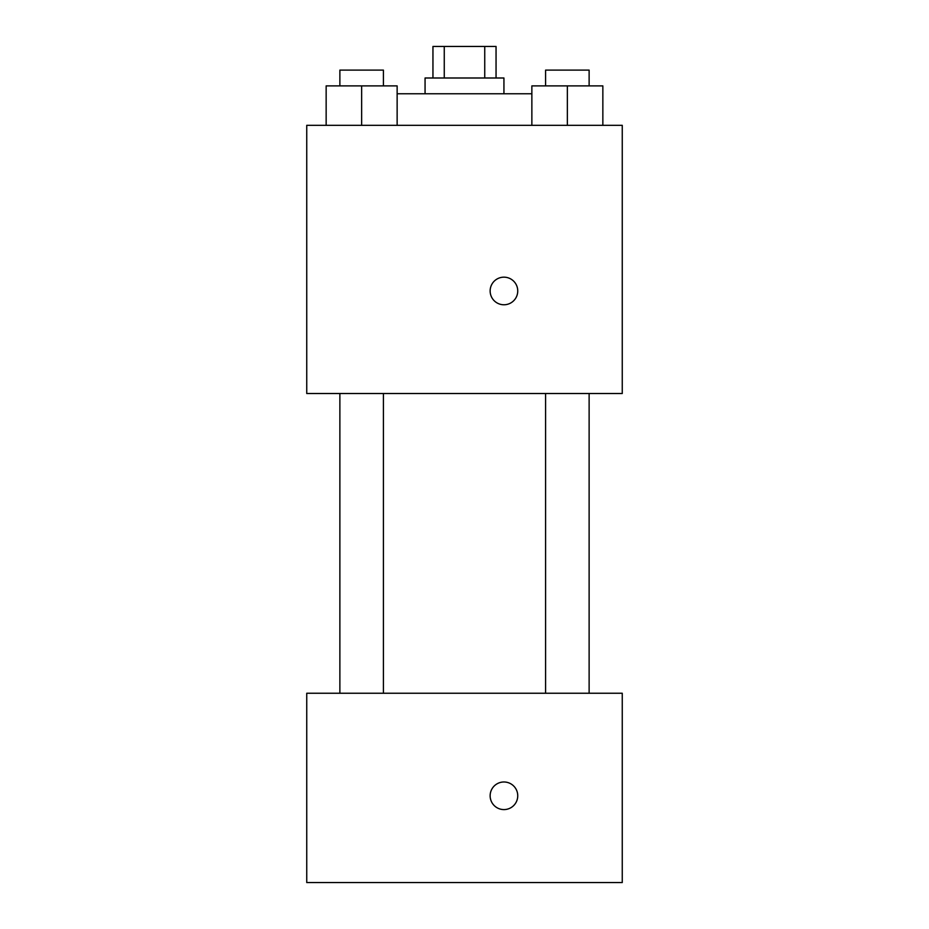 <?xml version="1.0" encoding="UTF-8"?>
<svg xmlns="http://www.w3.org/2000/svg" width="929" height="929" viewBox="0 0 929 929"><rect width="100%" height="100%" fill="white"/><g stroke="black" fill="none" stroke-linecap="round" stroke-linejoin="round"><path stroke-width="1.39" d="M444.259 78.001L444.259 46.45L432.949 46.45L432.949 78.001M444.259 46.45L496.051 46.45L496.051 78.001M484.741 78.001L484.741 46.45M425.064 93.771L425.064 78.001L503.936 78.001L503.936 93.771M531.864 93.771L397.136 93.771M306.744 125.322L622.256 125.322L622.256 393.513L306.744 393.513L306.744 125.322M503.936 304.77A13.807 13.807 0 0 1 491.987 284.065A13.807 13.807 0 0 1 515.897 284.065A13.807 13.807 0 0 1 503.936 304.77M306.744 693.243L622.256 693.243L622.256 882.55L306.744 882.55L306.744 693.243M503.936 809.589A13.807 13.807 0 0 1 491.987 788.884A13.807 13.807 0 0 1 515.897 788.884A13.807 13.807 0 0 1 503.936 809.589M531.864 125.322L531.864 85.886L602.851 85.886L602.851 125.322L602.851 85.886M567.352 125.322L567.352 85.886M589.125 85.886L589.125 70.116L545.59 70.116L545.59 85.886M326.149 125.322L326.149 85.886L397.136 85.886L397.136 125.322L397.136 85.886M361.648 125.322L361.648 85.886M383.41 85.886L383.41 70.116L339.875 70.116L339.875 85.886M545.59 393.513L545.59 693.243M589.125 393.513L589.125 693.243M383.41 693.243L383.41 393.513M339.875 693.243L339.875 393.513"/></g></svg>
